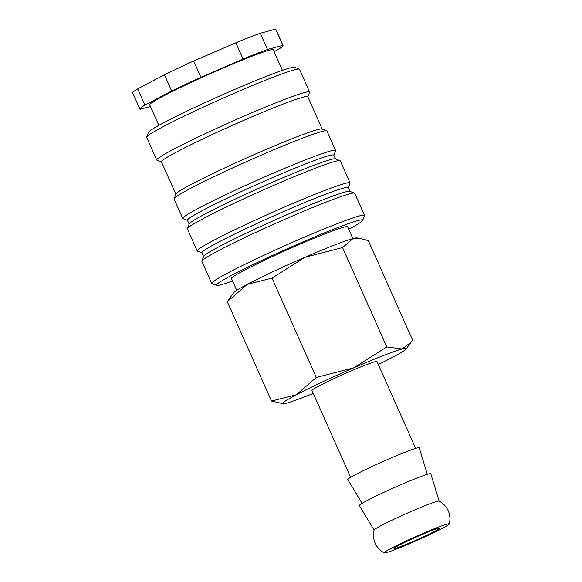 <?xml version="1.0" encoding="UTF-8"?>
<svg xmlns="http://www.w3.org/2000/svg" width="582" height="582" viewBox="0 0 582 582"><rect width="100%" height="100%" fill="white"/><g stroke="black" fill="none" stroke-linecap="round" stroke-linejoin="round"><path stroke-width="0.87" d="M449.275 523.975C450.424 519.442 450.068 515.034 448.205 510.734C446.263 506.478 443.222 503.263 439.083 501.08A35.597 1.993 156 0 0 427.043 504.878A35.597 1.993 156 0 0 381.305 525.495A35.597 1.993 156 0 0 374.117 530.013C372.967 534.538 373.324 538.954 375.186 543.246C377.129 547.502 380.17 550.725 384.309 552.9A35.597 1.993 156 0 0 407.014 544.752A35.597 1.993 156 0 0 442.087 528.485A35.597 1.993 156 0 0 449.275 523.975A35.597 1.993 156 0 0 437.162 527.605A35.597 1.993 156 0 0 391.424 548.222A35.597 1.993 156 0 0 384.309 552.9M348.734 229.279A80.09 4.481 156 0 0 362.702 220.352L364.507 215.667A83.648 4.678 156 0 0 364.521 215.376A83.648 4.678 156 0 0 336.054 224.143A83.648 4.678 156 0 0 254.247 259.827A83.648 4.678 156 0 0 211.688 283.419A83.648 4.678 156 0 0 211.913 283.609L216.599 285.398A80.09 4.481 156 0 0 232.582 280.99M362.702 220.352A80.09 4.481 156 0 0 335.458 228.464A80.09 4.481 156 0 0 255.309 263.5A80.09 4.481 156 0 0 216.599 285.398M364.521 215.376L354.693 193.297A83.648 4.678 156 0 0 354.467 193.115A83.648 4.678 156 0 0 326.226 202.063A83.648 4.678 156 0 0 246.353 236.83A83.648 4.678 156 0 0 201.867 261.049A83.648 4.678 156 0 0 201.859 261.347L211.688 283.419M354.467 193.115L349.775 191.318A80.09 4.481 156 0 0 322.734 199.895A80.09 4.481 156 0 0 246.266 233.178A80.09 4.481 156 0 0 203.678 256.371L201.867 261.049M349.942 191.383L348.262 187.6A80.09 4.481 156 0 0 321.002 195.996A80.09 4.481 156 0 0 242.679 230.159A80.09 4.481 156 0 0 201.925 252.755L203.613 256.538M348.312 187.717L350.051 183.199A83.648 4.678 156 0 0 350.066 182.908A83.648 4.678 156 0 0 321.599 191.674A83.648 4.678 156 0 0 239.791 227.358A83.648 4.678 156 0 0 197.233 250.958A83.648 4.678 156 0 0 197.458 251.14L201.976 252.872M350.066 182.908L340.237 160.828A83.648 4.678 156 0 0 340.012 160.647A83.648 4.678 156 0 0 311.77 169.595A83.648 4.678 156 0 0 231.898 204.362A83.648 4.678 156 0 0 187.411 228.588A83.648 4.678 156 0 0 187.404 228.879L197.233 250.958M340.012 160.647L335.319 158.857A80.09 4.481 156 0 0 308.285 167.427A80.09 4.481 156 0 0 231.811 200.71A80.09 4.481 156 0 0 189.223 223.903L187.411 228.588M335.487 158.915L333.806 155.139A80.09 4.481 156 0 0 306.547 163.527A80.09 4.481 156 0 0 228.224 197.691A80.09 4.481 156 0 0 187.469 220.287L189.157 224.07M333.857 155.249L335.596 150.738A83.648 4.678 156 0 0 335.61 150.44A83.648 4.678 156 0 0 307.143 159.206A83.648 4.678 156 0 0 225.336 194.89A83.648 4.678 156 0 0 182.777 218.49A83.648 4.678 156 0 0 183.003 218.672L187.528 220.403M335.61 150.44L326.938 130.965A83.648 4.678 156 0 0 326.713 130.775A83.648 4.678 156 0 0 298.471 139.731A83.648 4.678 156 0 0 218.599 174.491A83.648 4.678 156 0 0 174.113 198.717A83.648 4.678 156 0 0 174.105 199.008L182.777 218.49M326.713 130.775L322.021 128.986A80.09 4.481 156 0 0 294.987 137.556A80.09 4.481 156 0 0 218.512 170.839A80.09 4.481 156 0 0 175.924 194.032L174.113 198.717M322.188 129.051L307.783 96.692A80.09 4.481 156 0 0 280.531 105.087A80.09 4.481 156 0 0 202.201 139.251A80.09 4.481 156 0 0 161.454 161.847L175.859 194.199M307.834 96.808L309.58 92.291A83.648 4.678 156 0 0 309.588 92A83.648 4.678 156 0 0 281.121 100.766A83.648 4.678 156 0 0 199.32 136.45A83.648 4.678 156 0 0 156.754 160.05A83.648 4.678 156 0 0 156.98 160.232L161.505 161.963M309.588 92L299.475 69.273A83.648 4.678 156 0 0 299.243 69.091A83.648 4.678 156 0 0 271.001 78.039A83.648 4.678 156 0 0 191.136 112.806A83.648 4.678 156 0 0 146.649 137.025A83.648 4.678 156 0 0 146.635 137.323L156.754 160.05M299.243 69.091L294.557 67.294A80.09 4.481 156 0 0 267.516 75.871A80.09 4.481 156 0 0 191.049 109.154A80.09 4.481 156 0 0 148.454 132.347L146.649 137.025M282.416 70.349L273.278 49.819A67.628 3.783 156 0 0 250.26 56.905A67.628 3.783 156 0 0 184.116 85.75A67.628 3.783 156 0 0 149.705 104.833L158.85 125.363M260.27 33.261L267.502 49.499L282.896 45.331L275.664 29.1L260.27 33.261A78.308 4.38 156 0 0 249.154 37.444A78.308 4.38 156 0 0 235.848 42.777L193.697 61.037L200.921 77.268L243.072 59.015L235.848 42.777M267.502 49.499A78.308 4.38 156 0 0 256.378 53.682A78.308 4.38 156 0 0 243.072 59.015M236.728 290.309L231.469 278.502A63.576 3.557 -24 0 1 263.821 260.569A63.576 3.557 -24 0 1 325.993 233.447A63.576 3.557 -24 0 1 347.629 226.791L352.881 238.598M359.094 238.169L356.671 237.922A67.628 3.783 156 0 0 352.968 238.569L359.094 238.169L368.297 240.599L412.543 339.968L410.972 342.332L402.118 348.96L386.79 346.93L353.987 367.715L316.273 377.471L296.347 394.771A67.628 3.783 156 0 0 283.136 403.733A67.628 3.783 156 0 0 286.839 403.079A67.628 3.783 156 0 0 305.71 396.437A67.628 3.783 156 0 0 313.269 393.439M378.307 364.478A67.628 3.783 156 0 0 392.61 357.268A67.628 3.783 156 0 0 406.12 348.974A67.628 3.783 156 0 0 402.118 348.96A67.628 3.783 156 0 0 383.247 355.602A67.628 3.783 156 0 0 353.987 367.715A67.628 3.783 156 0 0 296.347 394.771L271.51 401.049L283.136 403.733M334.097 245.211A67.628 3.783 156 0 0 304.837 257.324L342.551 247.561L352.968 238.569A67.628 3.783 156 0 0 334.097 245.211M439.141 501.117L430.789 473.77A39.089 2.19 156 0 0 417.483 477.851A39.089 2.19 156 0 0 379.144 494.576A39.089 2.19 156 0 0 359.37 505.569L374.095 530.071M427.326 474.315L419.222 447.798A39.089 2.19 156 0 0 405.916 451.879A39.089 2.19 156 0 0 367.577 468.605A39.089 2.19 156 0 0 347.803 479.597L362.091 503.365M350.626 477.335L311.959 390.5A35.597 1.993 -24 0 1 330.074 380.453A35.597 1.993 -24 0 1 364.885 365.27A35.597 1.993 -24 0 1 376.998 361.546L415.657 448.38M402.475 545.88A24.917 1.397 -24 0 1 393.992 548.491A24.917 1.397 -24 0 1 406.673 541.464A24.917 1.397 -24 0 1 431.036 530.835A24.917 1.397 -24 0 1 439.519 528.223A24.917 1.397 -24 0 1 426.839 535.251A24.917 1.397 -24 0 1 402.475 545.88M247.197 284.387A67.628 3.783 156 0 0 233.688 292.673L227.271 301.687L247.197 284.387L272.034 278.109L304.837 257.324A67.628 3.783 156 0 0 247.197 284.387M342.551 247.561L386.79 346.93M227.271 301.687L271.51 401.049M272.034 278.109L316.273 377.471M275.664 29.1A78.308 4.38 156 0 1 275.803 29.238L283.027 45.469A78.308 4.38 156 0 1 278.072 49.55L274.093 51.645M150.454 106.513L140.087 109.314A78.308 4.38 156 0 1 139.949 109.176A78.308 4.38 156 0 1 144.911 105.095L171.668 91.003L164.444 74.772L137.687 88.864L144.911 105.095M137.687 88.864A78.308 4.38 156 0 0 132.725 92.938L139.949 109.176M193.697 61.037A78.308 4.38 156 0 0 164.444 74.772M200.921 77.268A78.308 4.38 156 0 0 171.668 91.003M406.12 348.974L410.972 342.332"/></g></svg>
